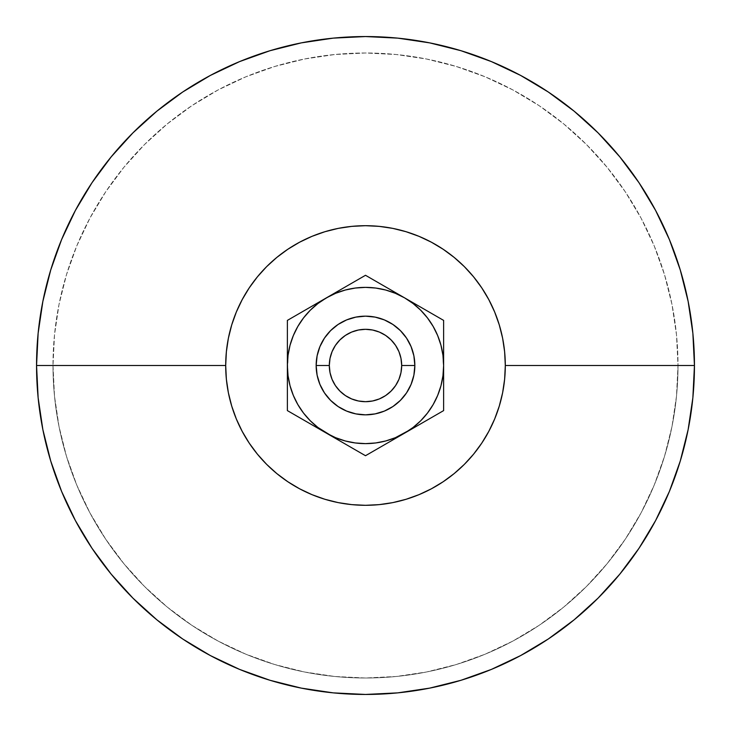 <?xml version="1.0" encoding="UTF-8"?>
<svg xmlns="http://www.w3.org/2000/svg" width="731" height="731" viewBox="0 0 731 731"><rect width="100%" height="100%" fill="white"/><g stroke="black" fill="none" stroke-linecap="round" stroke-linejoin="round"><path stroke-width="0.55" stroke-dasharray="3.65 2.74" d="M316.157 365.5A49.342 49.342 0 0 0 365.5 414.842A49.342 49.342 0 0 0 414.842 365.5A49.342 49.342 0 0 1 365.5 414.842A49.342 49.342 0 0 1 316.157 365.5A49.342 49.342 0 0 0 365.5 414.842A49.342 49.342 0 0 0 414.842 365.5A49.342 49.342 0 0 0 365.5 316.157A49.342 49.342 0 0 0 316.157 365.5A49.342 49.342 0 0 1 365.5 316.157A49.342 49.342 0 0 1 414.842 365.5A49.342 49.342 0 0 0 365.5 316.157A49.342 49.342 0 0 0 316.157 365.5M36.55 365.5A328.95 328.95 0 0 0 365.5 694.45A328.95 328.95 0 0 0 694.45 365.5A328.95 328.95 0 0 0 365.5 36.55A328.95 328.95 0 0 0 36.55 365.5M52.997 365.5A312.502 312.502 0 0 0 365.5 678.002A312.502 312.502 0 0 0 678.002 365.5A312.502 312.502 0 0 1 365.5 678.002A312.502 312.502 0 0 1 52.997 365.5L54.505 396.129L59.001 426.465L66.457 456.217L76.782 485.092L89.895 512.815L105.666 539.122L123.932 563.747L144.528 586.472L167.253 607.068L191.878 625.334L218.185 641.105L245.908 654.218L274.783 664.543L304.535 671.999L334.871 676.495L365.5 678.002L396.129 676.495L426.465 671.999L456.217 664.543L485.092 654.218L512.815 641.105L539.122 625.334L563.747 607.068L586.472 586.472L607.068 563.747L625.334 539.122L641.105 512.815L654.218 485.092L664.543 456.217L671.999 426.465L676.495 396.129L678.002 365.5L676.495 334.871L671.999 304.535L664.543 274.783L654.218 245.908L641.105 218.185L625.334 191.878L607.068 167.253L586.472 144.528L563.747 123.932L539.122 105.666L512.815 89.895L485.092 76.782L456.217 66.457L426.465 59.001L396.129 54.505L365.5 52.997L334.871 54.505L304.535 59.001L274.783 66.457L245.908 76.782L218.185 89.895L191.878 105.666L167.253 123.932L144.528 144.528L123.932 167.253L105.666 191.878L89.895 218.185L76.782 245.908L66.457 274.783L59.001 304.535L54.505 334.871L52.997 365.5A312.502 312.502 0 0 1 365.5 52.997A312.502 312.502 0 0 1 678.002 365.5A312.502 312.502 0 0 0 365.5 52.997A312.502 312.502 0 0 0 52.997 365.5L54.505 334.871L59.001 304.535L66.457 274.783L76.782 245.908L89.895 218.185L105.666 191.878L123.932 167.253L144.528 144.528L167.253 123.932L191.878 105.666L218.185 89.895L245.908 76.782L274.783 66.457L304.535 59.001L334.871 54.505L365.5 52.997L396.129 54.505L426.465 59.001L456.217 66.457L485.092 76.782L512.815 89.895L539.122 105.666L563.747 123.932L586.472 144.528L607.068 167.253L625.334 191.878L641.105 218.185L654.218 245.908L664.543 274.783L671.999 304.535L676.495 334.871L678.002 365.5L676.495 396.129L671.999 426.465L664.543 456.217L654.218 485.092L641.105 512.815L625.334 539.122L607.068 563.747L586.472 586.472L563.747 607.068L539.122 625.334L512.815 641.105L485.092 654.218L456.217 664.543L426.465 671.999L396.129 676.495L365.5 678.002L334.871 676.495L304.535 671.999L274.783 664.543L245.908 654.218L218.185 641.105L191.878 625.334L167.253 607.068L144.528 586.472L123.932 563.747L105.666 539.122L89.895 512.815L76.782 485.092L66.457 456.217L59.001 426.465L54.505 396.129L52.997 365.5M287.374 337.877L287.374 320.397L326.437 297.837L317.939 303.52L310.255 310.255L303.52 317.939L297.837 326.437L293.323 335.602L290.033 345.279L288.041 355.303L287.374 365.5L288.041 375.697L290.033 385.721L293.323 395.398L297.837 404.563L303.52 413.061L310.255 420.745L317.939 427.48L326.437 433.163L335.602 437.677L345.279 440.967L355.303 442.959L365.5 443.626L375.697 442.959L385.721 440.967L395.398 437.677L404.563 433.163L413.061 427.48L420.745 420.745L427.48 413.061L433.163 404.563L437.677 395.398L440.967 385.721L442.959 375.697L443.626 365.5L442.959 355.303L440.967 345.279L437.677 335.602L433.163 326.437L427.48 317.939L420.745 310.255L413.061 303.52L404.563 297.837L395.398 293.323L385.721 290.033L375.697 288.041L365.5 287.374L355.303 288.041L345.279 290.033L335.602 293.323L326.437 297.837A78.126 78.126 0 0 0 326.437 433.163A78.126 78.126 0 0 0 443.626 365.5A78.126 78.126 0 0 0 326.437 297.837L303.164 311.278M336.361 292.117L365.5 275.285L443.626 320.397L443.626 339.138M414.486 303.566L404.563 297.837A78.126 78.126 0 0 1 443.626 365.5L443.626 377.05M443.626 348.97L443.626 350.597M443.626 393.123L443.626 410.603L365.5 455.715L359.515 452.251M434.022 416.149L417.3 425.808M443.626 382.03L443.626 410.603L437.641 414.066M394.639 438.883L365.5 455.715L316.496 427.425L365.5 455.715L443.626 410.603L443.626 380.403M355.896 450.168L339.175 440.51M298.239 416.88L287.374 410.603L287.374 353.95M316.523 427.434L287.374 410.603L287.374 380.577M287.374 348.97L287.374 391.862M306.709 421.769L326.437 433.163A78.126 78.126 0 0 1 326.437 297.837A78.126 78.126 0 0 1 404.563 297.837L395.398 293.323L385.721 290.033L375.697 288.041L365.5 287.374L355.303 288.041L345.279 290.033L335.602 293.323L326.437 297.837L317.939 303.52L310.255 310.255L303.52 317.939L310.255 310.255L317.939 303.52L336.379 292.098L326.437 297.837A78.126 78.126 0 0 0 287.374 365.5L288.041 375.697L290.033 385.721L293.323 395.398L297.837 404.563L303.52 413.061L310.255 420.745L317.939 427.48L326.437 433.163L335.602 437.677L345.279 440.967L355.303 442.959L365.5 443.626L375.697 442.959L385.721 440.967L395.398 437.677L404.563 433.163A78.126 78.126 0 0 1 326.437 433.163L335.602 437.677L345.279 440.967L355.303 442.959L365.5 443.626L375.697 442.959L385.721 440.967L395.398 437.677L404.563 433.163L413.061 427.48L420.745 420.745L427.48 413.061L420.745 420.745L413.061 427.48L404.563 433.163A78.126 78.126 0 0 0 443.626 365.5A78.126 78.126 0 0 1 404.563 433.163L384.808 444.567M306.682 309.25L313.7 305.192M287.374 381.993L288.041 355.303L290.033 345.279L293.323 335.602L297.837 326.437L293.323 335.602L290.033 345.279L288.041 355.303L287.374 365.5L287.374 320.397L287.374 350.597M384.808 286.433L391.825 290.49M375.104 280.832L381.29 284.405M346.165 286.451L365.5 275.285L371.485 278.749M414.504 427.425L404.563 433.163A78.126 78.126 0 0 1 326.437 433.163L302.78 419.503M287.374 377.022L287.374 365.5L288.041 375.697L290.033 385.721L293.323 395.398L297.837 404.563L303.52 413.061L310.255 420.745L317.939 427.48L326.437 433.163L346.165 444.549L316.496 427.425M287.374 393.205L287.374 410.603L293.359 414.066M316.496 303.575L336.379 292.098M384.835 286.451L365.5 275.285L339.175 290.49L359.515 278.749M443.626 337.877L443.626 320.397L427.836 311.278L443.626 320.397L443.626 325.889M443.626 320.397L443.626 365.5L442.959 355.303L440.967 345.279L437.677 335.602L433.163 326.437L427.48 317.939L420.745 310.255L413.061 303.52L404.563 297.837L395.398 293.323L385.721 290.033L375.697 288.041L365.5 287.374L355.303 288.041L345.279 290.033L335.602 293.323L326.437 297.837A78.126 78.126 0 0 1 404.563 297.837L434.022 314.851M365.5 275.285L376.364 281.554M287.374 331.499L287.374 320.397L316.523 303.566L287.374 320.397L287.374 339.138M287.374 410.603L287.374 404.764M287.374 382.03L287.374 388.362M384.817 444.558L391.825 440.51L384.817 444.558M381.29 446.595L365.5 455.715L354.636 449.446M443.626 376.995L442.959 355.303L440.967 345.279L437.677 335.602L433.163 326.437L427.48 317.939L420.745 310.255L413.061 303.52L404.563 297.837A78.126 78.126 0 0 1 443.626 365.5L443.626 376.995M443.626 388.371L443.626 410.603L432.761 416.88L443.626 410.603L443.626 391.862M433.163 404.563L437.677 395.398L440.967 385.721L442.959 375.697L443.626 365.5L442.959 375.697L440.967 385.721L437.677 395.398L433.163 404.563M317.108 355.878L319.913 346.622L324.473 338.087L330.613 330.613L324.473 338.087L319.913 346.622L317.108 355.878M338.087 324.473L346.622 319.913L355.878 317.108L346.622 319.913L338.087 324.473M375.122 317.108L384.378 319.913L392.912 324.473L400.387 330.613L392.912 324.473L384.378 319.913L375.122 317.108M406.527 338.087L411.087 346.622L413.892 355.878L411.087 346.622L406.527 338.087M413.892 375.122L411.087 384.378L406.527 392.912L400.387 400.387L406.527 392.912L411.087 384.378L413.892 375.122M392.912 406.527L384.378 411.087L375.122 413.892L384.378 411.087L392.912 406.527M355.878 413.892L346.622 411.087L338.087 406.527L330.613 400.387L338.087 406.527L346.622 411.087L355.878 413.892M324.473 392.912L319.913 384.378L317.108 375.122L319.913 384.378L324.473 392.912M443.626 376.986L443.626 388.325M424.318 421.75L404.563 433.163M443.626 342.647L443.626 349.007M443.626 331.445L443.626 336.461M287.374 342.684L287.374 320.397L298.239 314.12M287.374 354.014L287.374 342.629M287.374 365.5A78.126 78.126 0 0 0 326.437 433.163M287.374 399.555L287.374 394.539M443.626 399.519L443.626 410.603L424.291 421.769M443.626 353.978L443.626 365.5M394.639 292.117L404.563 297.837M316.514 303.566L326.437 297.837"/><path stroke-width="1.1" d="M414.842 365.5A49.342 49.342 0 0 1 365.5 414.842A49.342 49.342 0 0 1 316.157 365.5A49.342 49.342 0 0 0 365.5 414.842A49.342 49.342 0 0 0 414.842 365.5L401.685 365.5A36.184 36.184 0 0 1 365.5 401.685A36.184 36.184 0 0 1 329.315 365.5L316.157 365.5L317.108 355.878L319.913 346.622L324.473 338.087L330.613 330.613L338.087 324.473L346.622 319.913L355.878 317.108L365.5 316.157L375.122 317.108L384.378 319.913L392.912 324.473L400.387 330.613L406.527 338.087L411.087 346.622L413.892 355.878L414.842 365.5L413.892 375.122L411.087 384.378L406.527 392.912L400.387 400.387L392.912 406.527L384.378 411.087L375.122 413.892L365.5 414.842L355.878 413.892L346.622 411.087L338.087 406.527L330.613 400.387L324.473 392.912L319.913 384.378L317.108 375.122L316.157 365.5L317.108 355.878L316.157 365.5L329.315 365.5L330.01 358.437L332.066 351.657L335.41 345.397L339.915 339.915L345.397 335.41L351.657 332.066L358.437 330.01L365.5 329.315L372.563 330.01L379.343 332.066L385.602 335.41L391.085 339.915L395.59 345.397L398.934 351.657L400.99 358.437L401.685 365.5L400.99 372.563L398.934 379.343L395.59 385.602L391.085 391.085L385.602 395.59L379.343 398.934L372.563 400.99L365.5 401.685L358.437 400.99L351.657 398.934L345.397 395.59L339.915 391.085L335.41 385.602L332.066 379.343L330.01 372.563L329.315 365.5A36.184 36.184 0 0 1 365.5 329.315A36.184 36.184 0 0 1 401.685 365.5L414.842 365.5L413.892 375.122L414.842 365.5A49.342 49.342 0 0 0 365.5 316.157A49.342 49.342 0 0 0 316.157 365.5A49.342 49.342 0 0 1 365.5 316.157A49.342 49.342 0 0 1 414.842 365.5L413.892 355.878L414.842 365.5M694.45 365.5L505.304 365.5A139.804 139.804 0 0 1 365.5 505.304A139.804 139.804 0 0 1 225.696 365.5L36.55 365.5A328.95 328.95 0 0 0 365.5 694.45A328.95 328.95 0 0 0 694.45 365.5A328.95 328.95 0 0 1 365.5 694.45A328.95 328.95 0 0 1 36.55 365.5L38.131 397.746L42.873 429.673L50.713 460.987L61.587 491.387L75.394 520.563L91.987 548.259L111.222 574.182L132.896 598.104L156.818 619.778L182.741 639.013L210.437 655.606L239.613 669.413L270.013 680.287L301.327 688.127L333.254 692.869L365.5 694.45L397.746 692.869L429.673 688.127L460.987 680.287L491.387 669.413L520.563 655.606L548.259 639.013L574.182 619.778L598.104 598.104L619.778 574.182L639.013 548.259L655.606 520.563L669.413 491.387L680.287 460.987L688.127 429.673L692.869 397.746L694.45 365.5L692.869 333.254L688.127 301.327L680.287 270.013L669.413 239.613L655.606 210.437L639.013 182.741L619.778 156.818L598.104 132.896L574.182 111.222L548.259 91.987L520.563 75.394L491.387 61.587L460.987 50.713L429.673 42.873L397.746 38.131L365.5 36.55L333.254 38.131L301.327 42.873L270.013 50.713L239.613 61.587L210.437 75.394L182.741 91.987L156.818 111.222L132.896 132.896L111.222 156.818L91.987 182.741L75.394 210.437L61.587 239.613L50.713 270.013L42.873 301.327L38.131 333.254L36.55 365.5A328.95 328.95 0 0 1 365.5 36.55A328.95 328.95 0 0 1 694.45 365.5A328.95 328.95 0 0 0 365.5 36.55A328.95 328.95 0 0 0 36.55 365.5L225.696 365.5L226.372 351.794L228.383 338.225L231.718 324.92L236.341 312L242.208 299.6L249.262 287.831L257.431 276.811L266.641 266.641L276.811 257.431L287.831 249.262L299.6 242.208L312 236.341L324.92 231.718L338.225 228.383L351.794 226.372L365.5 225.696L379.206 226.372L392.775 228.383L406.08 231.718L419 236.341L431.4 242.208L443.169 249.262L454.189 257.431L464.359 266.641L473.569 276.811L481.738 287.831L488.792 299.6L494.659 312L499.282 324.92L502.617 338.225L504.628 351.794L505.304 365.5L504.628 379.206L502.617 392.775L499.282 406.08L494.659 419L488.792 431.4L481.738 443.169L473.569 454.189L464.359 464.359L454.189 473.569L443.169 481.738L431.4 488.792L419 494.659L406.08 499.282L392.775 502.617L379.206 504.628L365.5 505.304L351.794 504.628L338.225 502.617L324.92 499.282L312 494.659L299.6 488.792L287.831 481.738L276.811 473.569L266.641 464.359L257.431 454.189L249.262 443.169L242.208 431.4L236.341 419L231.718 406.08L228.383 392.775L226.372 379.206L225.696 365.5A139.804 139.804 0 0 1 365.5 225.696A139.804 139.804 0 0 1 505.304 365.5L694.45 365.5M443.626 380.403L443.626 365.5A78.126 78.126 0 0 1 404.563 433.163L394.639 438.883L404.563 433.163A78.126 78.126 0 0 1 287.374 365.5L288.041 375.697L290.033 385.721L293.323 395.398L297.837 404.563L303.52 413.061L310.255 420.745L317.912 427.461L336.361 438.883L326.437 433.163L335.602 437.677L345.279 440.967L355.303 442.959L365.5 443.626L375.697 442.959L385.721 440.967L395.398 437.677L414.486 427.434L404.563 433.163L413.061 427.48L420.745 420.745L427.461 413.088L433.163 404.563L437.677 395.398L440.967 385.721L442.959 375.697L443.626 365.5L442.959 355.303L440.967 345.279L437.677 335.602L433.163 326.437L427.48 317.939L420.745 310.255L413.088 303.539L404.563 297.837L414.486 303.566L384.835 286.451L404.563 297.837L395.398 293.323L385.721 290.033L375.697 288.041L365.5 287.374L355.303 288.041L345.279 290.033L335.602 293.323L326.437 297.837L346.165 286.451L316.514 303.566L326.437 297.837L317.939 303.52L310.255 310.255L303.52 317.939L297.837 326.437L293.323 335.602L290.033 345.279L288.041 355.303L287.374 365.5L287.374 337.877M443.626 350.597L443.626 354.005M443.626 339.138L443.626 337.877M417.3 425.808L443.626 410.603L443.626 365.5L443.626 393.123M437.641 414.066L443.626 410.603L443.626 377.022M443.626 377.05L443.626 382.03M339.175 440.51L365.5 455.715L434.022 416.149M359.515 452.251L365.5 455.715L394.621 438.902M287.374 380.577L287.374 377.022M287.374 391.862L287.374 394.539M302.78 419.503L298.239 416.88M293.359 414.066L355.896 450.168M313.7 305.192L287.374 320.397L287.374 393.205M303.164 311.278L287.374 320.397L287.374 331.445M287.374 353.95L287.374 348.97M391.825 290.49L365.5 275.285L306.682 309.25M381.29 284.405L365.5 275.285L346.165 286.451M371.485 278.749L375.104 280.832M417.3 305.192L414.504 303.575L417.3 305.192M427.836 311.278L424.318 309.25L427.836 311.278M339.175 290.49L336.379 292.098L339.175 290.49M349.71 284.405L346.192 286.433L349.71 284.405M359.515 278.749L365.5 275.285M287.374 350.597L287.374 365.5A78.126 78.126 0 0 1 404.563 297.837L384.808 286.433M287.374 339.138L287.374 353.978M313.398 425.625L316.496 427.425L313.398 425.625M443.626 391.862L443.626 388.371M424.291 421.769L414.486 427.434L424.318 421.75M303.539 317.912L297.837 326.437L303.539 317.912M427.48 413.061L433.163 404.563L427.48 413.061M400.387 400.387L392.912 406.527L400.387 400.387M375.122 413.892L365.5 414.842L355.878 413.892L365.5 414.842L375.122 413.892M330.613 400.387L324.473 392.912L330.613 400.387M317.108 375.122L316.157 365.5L317.108 375.122M330.613 330.613L338.087 324.473L330.613 330.613M355.878 317.108L365.5 316.157L375.122 317.108L365.5 316.157L355.878 317.108M400.387 330.613L406.527 338.087L400.387 330.613M443.626 388.325L443.626 399.519M443.626 336.461L443.626 320.397L404.563 297.837A78.126 78.126 0 0 1 443.626 365.5L443.626 320.397L414.486 303.566M443.626 325.889L443.626 331.445M434.022 314.851L443.626 320.397M376.364 281.554L384.835 286.451M298.239 314.12L316.514 303.566M287.374 404.764L287.374 410.603L306.709 421.769M354.636 449.446L336.361 438.883M384.808 444.567L381.29 446.595M287.374 365.5L287.374 410.603M443.626 365.5L443.626 342.675M404.563 297.837L394.621 292.098M326.437 297.837L316.496 303.575M287.374 388.325L287.374 399.519M326.437 433.163L336.379 438.902M404.563 433.163L414.504 427.425"/></g></svg>
